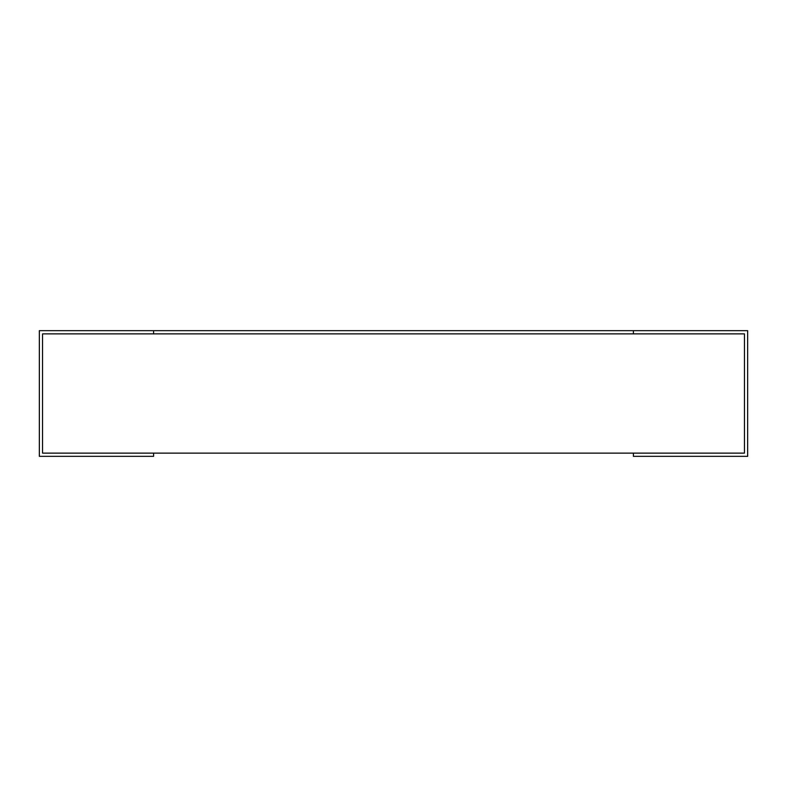 <?xml version="1.0" encoding="UTF-8"?>
<svg xmlns="http://www.w3.org/2000/svg" width="787" height="787" viewBox="0 0 787 787"><rect width="100%" height="100%" fill="white"/><g stroke="black" fill="none" stroke-linecap="round" stroke-linejoin="round"><path stroke-width="1.18" d="M744.453 453.135L744.453 333.865L744.453 453.135L42.547 453.135L42.547 333.865L744.453 333.865M42.547 453.135L42.547 333.865M633.407 453.135L633.407 456.332L747.65 456.332L747.65 330.668L633.407 330.668L633.407 333.865L153.593 333.865L153.593 330.668L39.35 330.668L39.35 456.332L153.593 456.332L153.593 453.135M153.593 330.668L633.407 330.668"/></g></svg>
